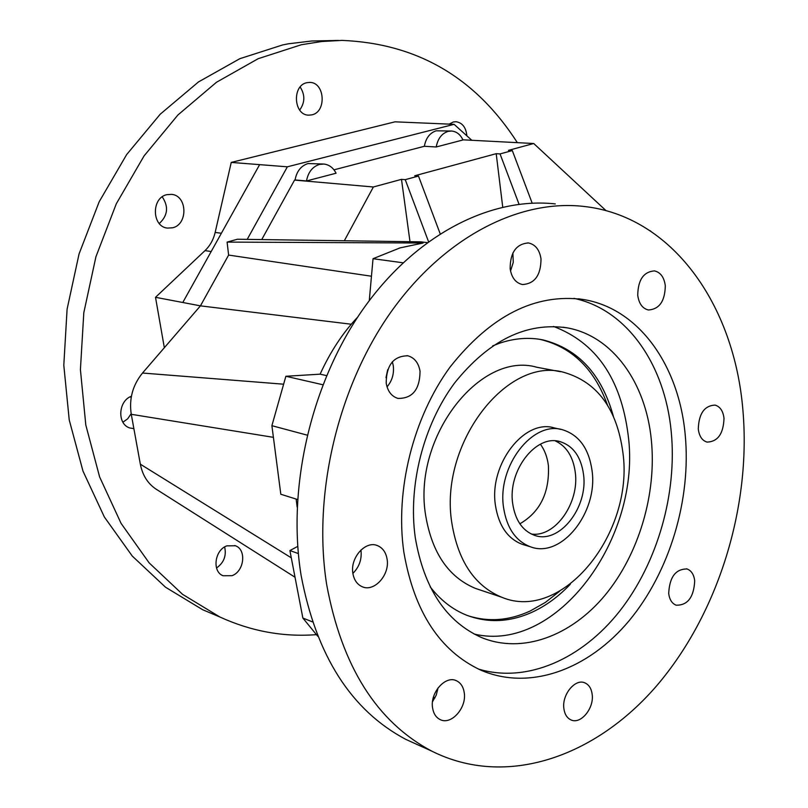 <?xml version="1.0" encoding="UTF-8"?>
<svg xmlns="http://www.w3.org/2000/svg" width="808" height="808" viewBox="0 0 808 808"><rect width="100%" height="100%" fill="white"/><g stroke="black" fill="none" stroke-linecap="round" stroke-linejoin="round"><path stroke-width="1.21" d="M449.187 124.129L453.308 121.978L456.015 121.715C462.418 122.755 466.034 127.462 466.852 135.825M306.979 82.679L309.646 82.416C324.957 82.052 326.846 112.16 311.747 114.877L308.686 115.16C293.526 115.261 291.88 85.194 306.979 82.679M299.687 110.07C305.03 102.545 305.182 94.849 300.152 87.001M166.882 194.657L171.599 194.364C187.436 195.536 188.193 224.523 172.548 227.806L167.327 228.088C151.722 226.583 151.278 197.708 166.882 194.657M159.287 223.523C167.832 215.554 168.822 206.656 162.226 196.839M122.917 422.231L127.704 418.776L131.169 413.696M131.128 397.879L130.442 396.688M226.876 545.855L235.411 545.754C246.783 549.622 244.258 571.468 231.977 575.7L223.079 575.75C211.878 571.7 214.635 549.895 226.876 545.855M216.524 568.004C223.887 562.732 226.594 555.722 224.644 546.945M215.898 615.322L202.656 609.717L165.499 587.204L132.28 556.076L104.363 517.009L82.992 471.125L69.225 419.928L63.802 365.246L67.094 309.181L79.053 253.944L99.192 201.737L126.654 154.581L160.237 114.191L198.485 81.931L239.855 58.681L282.75 44.905L288.537 43.784L311.646 41.006L338.401 40.44M316.261 634.664C283.255 637.169 251.147 631.28 219.917 617.019L182.558 594.335L149.147 562.883L121.079 523.382L99.616 476.932L85.81 425.048L80.416 369.62L83.8 312.767L95.93 256.742L116.302 203.778L144.046 155.944L177.922 114.978L216.493 82.254L258.176 58.691L301.364 44.733L321.746 41.511L341.966 40.4C417.09 43.45 475.548 77.538 517.342 142.652M451.298 131.017L436.189 130.805C429.856 132.866 425.907 138.027 424.351 146.288L436.219 146.975L462.974 139.966C460.378 134.502 456.581 131.522 451.591 131.027L448.117 131.371C441.764 133.441 437.795 138.643 436.219 146.975M323.523 164.014L308.01 163.559C301.02 165.802 296.708 171.266 295.071 179.962L306.505 180.952L336.077 173.215C333.27 167.761 329.23 164.711 323.957 164.054L319.503 164.418C312.484 166.68 308.151 172.195 306.505 180.952M423.079 243.016L227.099 242.097L237.401 239.239L420.837 241.844L423.079 243.016L400 247.904L373.033 258.701L403.01 262.782M420.837 241.844L427.18 242.612M434.967 697.87L433.421 697.223M386.194 383.133C386.375 365.014 393.617 355.904 407.909 355.813C414.555 357.762 418.605 362.923 420.049 371.316C419.786 389.597 412.413 398.627 397.93 398.415C391.557 396.385 387.648 391.294 386.194 383.133M392.355 361.762L393.294 365.812C394.183 373.872 392.092 380.901 387.032 386.87M352.894 573.438C349.925 557.803 365.559 540.279 377.477 545.622C382.729 547.844 385.931 552.359 387.093 559.146C390.001 574.831 374.195 592.446 362.125 586.689C357.126 584.426 354.055 580.013 352.894 573.438M360.944 550.006L360.994 550.359C361.944 559.328 359.247 567.004 352.894 573.387M432.583 707.939C429.816 692.719 445.642 674.963 456.55 680.801C460.762 682.881 463.327 686.81 464.226 692.597C466.943 707.818 451.016 725.665 439.986 719.494C435.956 717.393 433.492 713.545 432.583 707.939M563.893 708.717C561.671 694.678 575.346 678.114 585.002 682.932C588.992 684.77 591.375 688.547 592.163 694.244C594.335 708.273 580.599 724.897 570.832 719.837C567.004 717.979 564.691 714.272 563.893 708.717M668.701 593.456C669.529 577.053 675.65 568.893 687.063 568.973C691.375 570.6 693.92 574.559 694.708 580.851C693.83 597.304 687.648 605.414 676.155 605.192C671.973 603.525 669.489 599.617 668.701 593.456M698.284 429.048C698.809 413.605 704.394 405.626 715.05 405.101C720.11 406.576 723.099 410.969 724.008 418.291C723.443 433.785 717.797 441.724 707.05 442.097C702.132 440.592 699.203 436.239 698.284 429.048M637.744 295.314C637.977 279.962 643.521 271.811 654.379 270.882C660.479 272.256 664.125 277.195 665.297 285.699C665.014 301.131 659.389 309.222 648.42 309.989C642.491 308.555 638.936 303.667 637.744 295.314M510.141 268.761C510.171 252.49 516.272 243.885 528.412 242.945C535.361 244.44 539.562 249.753 541.006 258.883C540.905 275.265 534.704 283.82 522.402 284.537C515.696 282.951 511.605 277.7 510.141 268.761M512.878 252.975L513.252 262.388L510.525 271.064M387.699 369.69L385.992 377.73M742.926 410.383C751.238 506.717 718.433 613.333 656.995 685.406C595.597 756.965 506.131 788.487 431.785 751.127C376.811 721.988 341.774 666.408 326.644 584.416C312.494 494.446 337.805 387.396 390.739 312.343C443.855 237.299 518.797 199.222 583.295 206.373C672.246 215.766 734.371 304.929 742.926 410.383M555.268 203.909C491.022 196.809 416.615 234.168 364.044 307.798C311.656 381.437 286.789 486.487 301.031 574.973C316.211 655.621 351.157 710.434 405.879 739.411L419.473 745.562M478.386 669.054C526.937 683.639 581.972 659.075 619.847 610.919C657.651 562.479 677.276 493.466 671.216 431.583C664.933 364.883 627.149 309.545 573.983 298.374M403.849 552.137C394.94 490.254 413.161 417.514 450.046 367.084C490.799 315.575 535.31 293.062 583.568 299.536C639.017 308.585 678.871 365.428 685.184 434.522C691.416 499.283 669.781 571.751 629.068 620.786C588.345 669.559 529.785 691.315 480.79 670.135C439.784 651.006 414.14 611.666 403.849 552.137M474.114 634.038C557.025 654.066 642.158 536.956 628.119 434.765C620.887 378.639 596.021 342.541 553.53 326.452M415.272 537.593C407.909 485.679 423.412 424.957 454.581 383.012C489.042 340.128 526.695 321.766 567.519 327.917C612.848 336.189 645.784 382.77 651.319 439.815C656.803 493.779 638.875 554.349 604.97 595.324C571.024 636.088 522.382 654.278 481.568 637.562C446.056 621.695 423.958 588.375 415.272 537.593M467.994 615.736C488.426 622.241 509.151 620.665 530.169 611.02L545.38 602.404L559.712 591.173M607.475 405.081C594.415 368.963 571.973 347.076 540.168 339.411L539.431 339.269M492.678 345.885L499.162 343.36C514.14 338.239 528.705 337.067 542.845 339.875C578.124 348.733 601.637 374.205 613.383 416.292M570.327 584.214C558.884 596.274 546.37 605.505 532.775 611.898C510.121 622.291 487.961 623.352 466.287 615.07C452.44 609.454 440.411 600.041 430.189 586.84M622.887 452.48C634.341 532.805 562.56 622.948 501.647 597.213C474.75 585.941 458.176 561.328 451.904 523.372C438.633 444.097 507.101 355.611 563.994 372.377C597.334 382.103 616.959 408.808 622.887 452.48M560.489 371.72L536.845 367.256C480.144 350.642 412.292 437.492 425.675 515.504C431.997 552.874 448.551 577.165 475.336 588.365L480.043 589.951M592.062 470.7C598.162 512.353 561.368 558.914 530.412 546.784C515.716 541.107 506.778 528.048 503.566 507.596C496.971 466.216 532.906 420.089 562.792 429.836C579.195 435.098 588.951 448.723 592.062 470.7M524.564 545.036L522.281 544.35C507.606 538.683 498.657 525.675 495.435 505.313C488.82 464.135 524.675 418.261 554.52 427.988L560.823 429.391M531.3 534.017C555.157 537.754 579.659 502.738 575.256 472.226C573.094 456.591 566.438 446.147 555.278 440.905M583.507 474.266C581.003 456.803 573.266 445.955 560.287 441.703C536.3 433.724 507.485 470.65 512.716 503.778C515.272 520.261 522.493 530.765 534.381 535.27C559.055 544.774 588.426 507.576 583.507 474.266M519.857 523.806C540.148 512.03 549.652 492.607 548.39 465.549C547.349 457.176 544.673 450.056 540.38 444.208M438.077 687.83L436.239 695.133L432.533 701.667M317.706 636.199L302.859 618.039L312.454 621.867M298.334 553.551L289.9 550.561L297.748 546.38M302.859 618.039L289.9 550.561M297.162 507.161L296.142 499.081M307.151 435.128L271.892 425.685L280.81 494.244L297.556 499.526M271.892 425.685L285.87 376.265L322.857 384.749M285.87 376.265L320.109 374.175L326.553 375.609M320.109 374.175C330.411 351.642 342.905 332.664 357.601 317.211M369.276 300.637L373.033 258.701M649.955 230.644L650.874 231.26M371.276 276.205L228.613 255.076L227.099 242.097M606.061 210.676L533.724 143.511L508.464 150.359L512.312 150.581L532.169 203.151M519.039 204.242L500.041 153.914L496.203 153.682L414.716 175.77L418.483 176.063L440.158 233.734M512.312 150.581L500.041 153.914M502.728 207.101L496.203 153.682M428.523 241.643L405.242 179.659L401.495 179.356L373.377 186.981L344.319 240.764M418.483 176.063L405.242 179.659M409.989 241.693L401.495 179.356M283.083 384.154L142.511 373.033L200.434 305.858L351.258 324.23M295.021 577.235L155.792 488.961C147.642 483.386 142.491 475.124 140.339 464.186L131.27 414.302C128.937 398.93 132.674 385.163 142.511 373.033M228.613 255.076L200.434 305.858L182.78 302.495L259.631 164.64L287.365 166.812L454.096 124.331L471.801 140.279M373.377 186.981L294.546 180.093L261.731 239.582M424.351 146.288L333.977 169.832M295.071 179.962L294.546 180.093M533.724 143.511L462.903 139.814M247.197 239.38L287.365 166.812M454.096 124.331L395.021 121.826L231.25 162.418L259.631 164.64M164.337 347.723L155.51 297.304L182.78 302.495M155.51 297.304L205.01 250.621C210.05 245.773 213.433 239.713 215.16 232.431L231.25 162.418M133.886 428.654L129.957 427.998C116.998 424.452 118.049 400.93 131.411 396.243M291.294 557.833L140.339 464.186M131.27 414.302L273.407 437.34M211.191 251.53L205.01 250.621M215.16 232.431L221.382 233.26M234.734 545.511L235.411 545.754M202.656 609.717L219.917 617.019M407.03 355.641L407.909 355.813M376.387 545.269L377.477 545.622M455.611 680.427L456.55 680.801M584.295 682.669L585.002 682.932M686.517 568.812L687.063 568.973M527.866 242.875L528.412 242.945M431.785 751.127L405.879 739.411M583.568 299.536L578.477 298.798M567.519 327.917L563.014 327.19M542.845 339.875L540.168 339.411M501.647 597.213L475.336 588.365M530.412 546.784L522.281 544.35M560.287 441.703L558.682 441.34"/></g></svg>
